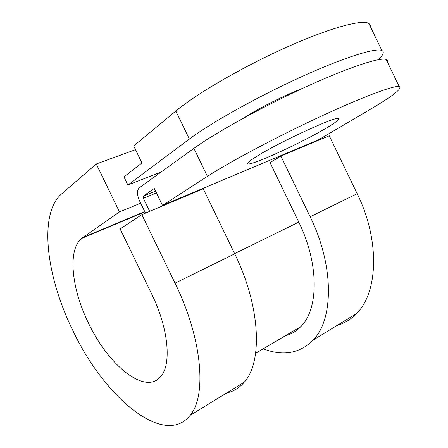 <?xml version="1.0" encoding="UTF-8"?>
<svg xmlns="http://www.w3.org/2000/svg" width="448" height="448" viewBox="0 0 448 448"><rect width="100%" height="100%" fill="white"/><g stroke="black" fill="none" stroke-linecap="round" stroke-linejoin="round"><path stroke-width="0.67" d="M119.482 211.915L81.609 238.437C67.334 250.034 71.618 288.988 88.57 323.266C108.214 365.137 145.118 395.377 160.569 376.729C171.786 364.851 168.672 328.502 151.665 294L120.114 228.917L141.842 214.659L175.034 283.164C202.25 338.458 206.948 395.842 190.142 415.318C164.214 448.218 103.818 396.67 72.878 330.54C46.323 276.814 38.27 214.043 61.522 193.956L96.253 163.996L119.482 211.915L140.678 203.202M256.066 156.772C249.351 161.011 246.646 163.369 247.946 163.845C251.714 165.777 303.957 141.702 327.6 127.299C336.218 122.097 339.802 119.185 338.346 118.552C335.737 116.054 277.368 143.086 256.066 156.772M285.303 335.759C291.245 334.27 296.458 331.184 300.944 326.508C318.758 309.053 319.172 263.491 298.782 222.124L270.049 162.613L280.885 156.117L310.162 216.776C334.219 265.619 333.732 319.161 313.23 340.026C299.796 353.478 283.119 356.418 263.2 348.841M123.95 176.887L141.932 162.96L133.706 145.964L175.823 111.042C195.966 94.175 241.528 67.519 285.102 47.886C328.714 28.207 362.034 19.118 368.85 23.453L381.858 50.501C375.676 47.482 342.95 57.775 299.466 77.689C256.032 97.563 210.095 123.413 189.364 139.048L127.898 185.03L123.95 176.887M243.471 118.154C258.082 108.562 285.242 94.875 302.938 88.228M161.19 171.982L127.898 185.03M378.409 59.679C383.359 54.88 384.513 51.822 381.858 50.501M303.817 145.975L304.007 146.384M162.49 205.414L318.73 139.703L370.412 109.262C393.07 95.911 402.662 88.334 399.19 86.537C393.854 85.271 361.917 97.171 318.612 117.398C275.352 137.592 228.922 162.372 207.407 176.361L162.49 205.414L154.269 188.434L143.27 196.101L143.338 198.262L149.682 211.355M145.488 213.125L139.552 200.878C136.97 194.874 136.842 190.54 139.166 187.886L193.878 148.378C214.805 133.157 260.859 107.576 304.254 87.623C347.693 67.631 380.223 56.935 386.193 59.511L387.38 60.474L387.391 62.003M370.524 26.936L370.278 24.914L368.85 23.453M336.991 325.489C344.411 323.394 350.958 319.39 356.636 313.477C378.129 292.314 380.128 240.285 357.174 193.682L329.252 135.755L280.885 156.117M226.71 392.952C233.498 391.513 239.327 387.946 244.205 382.25C262.791 362.062 260.534 306.286 234.718 253.842L203.258 188.798L141.842 214.659M135.498 149.666L96.253 163.996M298.782 222.124L234.618 253.635M156.442 192.914L143.338 198.262M189.364 139.048L175.823 111.042M143.27 196.101L155.562 191.106L143.298 196.078M207.407 176.361L193.878 148.378M357.174 193.682L310.162 216.776M234.718 253.842L175.034 283.164M82.706 237.602L144.738 211.579M247.66 163.251L247.946 163.845M300.944 326.508L255.618 353.326M386.193 59.511L399.19 86.537M356.636 313.477L313.23 340.026M144.883 211.876L81.609 238.437M244.205 382.25L190.142 415.318"/></g></svg>

